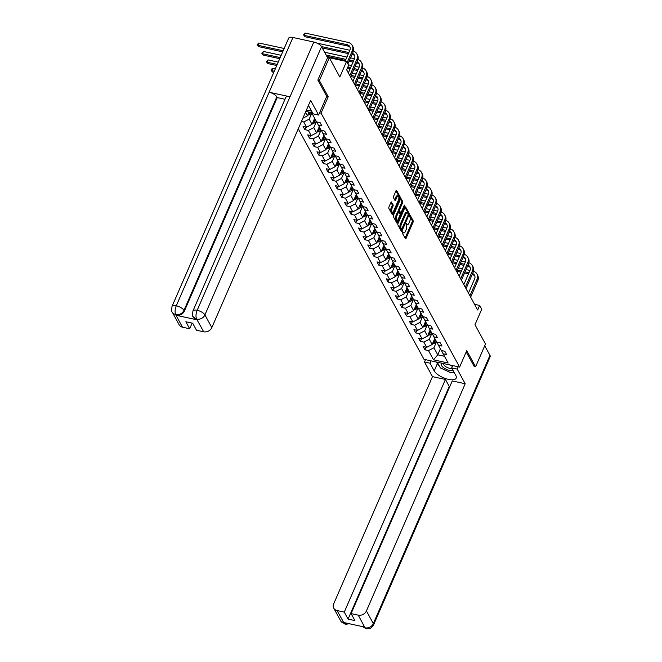 <?xml version="1.0" encoding="UTF-8"?>
<svg xmlns="http://www.w3.org/2000/svg" width="662" height="662" viewBox="0 0 662 662"><rect width="100%" height="100%" fill="white"/><g stroke="black" fill="none" stroke-linecap="round" stroke-linejoin="round"><path stroke-width="0.99" d="M402.364 232.023L402.297 233.024L405.384 238.684A1.059 0.439 102.3 0 0 405.549 238.825A1.059 0.439 102.3 0 0 406.063 238.32L413.071 222.2A1.059 0.439 102.3 0 0 413.171 220.777L410.084 215.117L409.538 216.366L409.943 217.103A3.401 1.407 102.3 0 1 409.621 221.671L409.042 223.011A3.401 1.407 102.3 0 1 407.387 224.633A3.401 1.407 102.3 0 1 406.865 224.178L406.352 223.342L405.988 223.698L406.319 225.428A3.401 1.407 102.3 0 1 406.005 229.995L405.417 231.344A3.401 1.407 102.3 0 1 403.77 232.958A3.401 1.407 102.3 0 1 403.241 232.503L402.728 231.675L402.364 232.023M391.606 202.084A1.059 0.439 102.3 0 0 391.441 201.943A1.059 0.439 102.3 0 0 390.928 202.448L388.958 206.966A1.059 0.439 102.3 0 0 388.859 208.398L392.293 214.687A1.059 0.439 102.3 0 0 392.45 214.827A1.059 0.439 102.3 0 0 392.971 214.322L399.98 198.203A1.059 0.439 102.3 0 0 400.08 196.771L396.646 190.482A1.059 0.439 102.3 0 0 396.488 190.342A1.059 0.439 102.3 0 0 395.967 190.846L393.592 196.308A1.059 0.439 102.3 0 0 393.493 197.739L394.966 200.429A1.059 0.439 102.3 0 0 395.123 200.569A1.059 0.439 102.3 0 0 395.644 200.065L396.819 197.359A2.838 1.175 102.3 0 1 398.201 196.002A2.838 1.175 102.3 0 1 398.375 200.205L393.758 210.822A2.838 1.175 102.3 0 1 392.384 212.171A2.838 1.175 102.3 0 1 392.202 207.967L392.971 206.205A1.059 0.439 102.3 0 0 393.071 204.773L391.234 202.001M474.133 366.508L475.573 366.822L485.494 344.008L474.977 324.744L481.721 309.228L479.652 305.43L477.666 309.99L346.656 69.849L348.634 65.29L346.565 61.483L329.312 57.735L339.821 76.999L346.565 61.483M326.722 96.387L328.211 96.71L319.39 80.532L329.304 57.726L327.359 57.304M328.211 96.71L321.07 113.136L459.61 367.071L424.003 359.334L298.248 128.825M475.573 366.822L466.751 350.645L459.61 367.071M398.003 223.541A1.059 0.439 102.3 0 0 397.903 224.964L401.329 231.253A1.059 0.439 102.3 0 0 401.495 231.394A1.059 0.439 102.3 0 0 402.008 230.889L409.017 214.769A1.059 0.439 102.3 0 0 409.116 213.338L405.69 207.057A1.059 0.439 102.3 0 0 405.525 206.908A1.059 0.439 102.3 0 0 405.012 207.421L398.003 223.541M396.811 222.97L393.377 216.681A1.059 0.439 102.3 0 1 393.476 215.249L400.485 199.13A1.059 0.439 102.3 0 1 401.007 198.625A1.059 0.439 102.3 0 1 401.172 198.766L402.637 201.463A1.059 0.439 102.3 0 1 402.537 202.886L399.699 209.424A1.059 0.439 102.3 0 0 399.6 210.855L400.568 212.643A1.059 0.439 102.3 0 0 400.733 212.783A1.059 0.439 102.3 0 0 401.246 212.279L404.209 205.468L404.573 205.121L404.614 206.213L397.49 222.606A1.059 0.439 102.3 0 1 396.977 223.111A1.059 0.439 102.3 0 1 396.811 222.97M319.39 80.532L317.942 80.226M306.456 109.958L311.562 111.067M319.58 112.813L321.07 113.136M301.458 121.452L303.75 121.957L306.589 127.162L303.08 126.401L304.859 129.661L308.368 130.422L311.214 135.636L307.698 134.866L309.477 138.126L312.985 138.888L315.832 144.101L312.323 143.34L314.094 146.592L317.611 147.361L320.449 152.566L316.941 151.805L318.72 155.065L322.228 155.827L325.067 161.04L321.558 160.27L323.337 163.531L326.846 164.292L329.693 169.505L326.176 168.744L327.955 171.996L331.463 172.765L334.31 177.97L330.801 177.209L332.572 180.469L336.089 181.231L338.927 186.444L335.419 185.674L337.198 188.935L340.707 189.696L343.553 194.909L340.036 194.148L341.815 197.4L345.324 198.17L348.171 203.375L344.654 202.613L346.433 205.874L349.95 206.635L352.788 211.848L349.279 211.079L351.05 214.339L354.567 215.1L357.406 220.314L353.897 219.552L355.676 222.804L359.185 223.574L362.031 228.779L358.514 228.018L360.293 231.278L363.802 232.039L366.649 237.253L363.14 236.483L364.911 239.743L368.428 240.505L371.266 245.718L367.758 244.957L369.537 248.209L373.045 248.978L375.892 254.183L372.375 253.422L374.154 256.682L377.663 257.444L380.509 262.657L376.992 261.887L378.772 265.148L382.288 265.909L385.127 271.122L381.618 270.361L383.389 273.613L386.906 274.382L389.744 279.587L386.236 278.826L388.015 282.086L391.523 282.848L394.37 288.061L390.853 287.291L392.632 290.552L396.141 291.313L398.987 296.526L395.479 295.765L397.25 299.017L400.767 299.787L403.605 304.992L400.096 304.23L401.875 307.491L405.384 308.252L408.231 313.465L404.714 312.696L406.493 315.956L410.001 316.717L412.848 321.931L409.331 321.169L411.11 324.421L414.627 325.183L417.465 330.396L413.957 329.635L415.728 332.895L419.245 333.656L422.083 338.87L418.574 338.1L420.353 341.36L423.862 342.122L426.709 347.335L423.192 346.574L424.971 349.826L428.479 350.587L433.519 359.822L448.141 362.999L443.11 353.773L446.618 354.534L444.839 351.274L441.331 350.512L438.484 345.299L442.001 346.069L440.222 342.808L436.713 342.047L433.867 336.834L437.383 337.595L435.604 334.343L432.087 333.574L429.249 328.369L432.758 329.13L430.987 325.87L427.47 325.108L424.632 319.895L428.14 320.665L426.361 317.404L422.853 316.643L420.006 311.43L423.523 312.191L421.744 308.939L418.235 308.169L415.388 302.964L418.897 303.726L417.126 300.465L413.609 299.704L410.771 294.491L414.28 295.26L412.5 292L408.992 291.239L406.145 286.025L409.662 286.787L407.883 283.535L404.374 282.765L401.528 277.56L405.045 278.321L403.266 275.061L399.749 274.3L396.91 269.086L400.419 269.856L398.648 266.596L395.131 265.834L392.293 260.621L395.802 261.382L394.022 258.13L390.514 257.361L387.667 252.156L391.184 252.917L389.405 249.657L385.896 248.895L383.05 243.682L386.558 244.452L384.788 241.191L381.271 240.43L378.432 235.217L381.941 235.978L380.162 232.726L376.653 231.957L373.815 226.752L377.323 227.513L375.544 224.252L372.036 223.491L369.189 218.278L372.706 219.048L370.927 215.787L367.418 215.026L364.572 209.813L368.08 210.574L366.309 207.322L362.793 206.552L359.954 201.347L363.463 202.109L361.684 198.848L358.175 198.087L355.328 192.874L358.845 193.643L357.066 190.383L353.558 189.622L350.711 184.408L354.228 185.17L352.449 181.918L348.932 181.148L346.094 175.943L349.602 176.704L347.831 173.444L344.314 172.683L341.476 167.469L344.985 168.239L343.206 164.979L339.697 164.217L336.85 159.004L340.367 159.765L338.588 156.513L335.08 155.744L332.233 150.539L335.742 151.3L333.971 148.04L330.454 147.278L327.616 142.065L331.124 142.835L329.345 139.574L325.836 138.813L322.99 133.6L326.507 134.361L324.728 131.109L321.219 130.34L318.372 125.135L321.889 125.896L320.11 122.635L316.593 121.874L311.562 112.648L305.827 111.398M314.657 118.316L312.025 124.348L309.187 119.143L311.81 113.103M309.187 119.143L303.75 121.957M312.025 124.348L306.589 127.162M318.372 125.135L316.75 121.907M319.274 126.781L316.643 132.822L313.805 127.609L316.428 121.568M313.805 127.609L308.368 130.422M316.643 132.822L311.214 135.636M322.99 133.6L321.368 130.373M323.892 135.247L321.269 141.287L318.422 136.074L321.053 130.042M318.422 136.074L312.985 138.888M321.269 141.287L315.832 144.101M327.616 142.065L325.985 138.846M328.509 143.72L325.886 149.753L323.039 144.548L325.671 138.507M323.039 144.548L317.611 147.361M325.886 149.753L320.449 152.566M332.233 150.539L330.611 147.312M333.135 152.186L330.503 158.226L327.665 153.013L330.288 146.972M327.665 153.013L322.228 155.827M330.503 158.226L325.067 161.04M336.85 159.004L335.229 155.777M337.752 160.651L335.129 166.692L332.283 161.478L334.906 155.438M332.283 161.478L326.846 164.292M335.129 166.692L329.693 169.505M341.476 167.469L339.846 164.25M342.37 169.124L339.747 175.157L336.9 169.952L339.532 163.911M336.9 169.952L331.463 172.765M339.747 175.157L334.31 177.97M346.094 175.943L344.463 172.716M346.996 177.59L344.364 183.631L341.526 178.417L344.149 172.377M341.526 178.417L336.089 181.231M344.364 183.631L338.927 186.444M350.711 184.408L349.089 181.181M351.613 186.055L348.982 192.096L346.143 186.883L348.766 180.842M346.143 186.883L340.707 189.696M348.982 192.096L343.553 194.909M355.328 192.874L353.707 189.655M356.23 194.529L353.607 200.561L350.761 195.356L353.392 189.315M350.761 195.356L345.324 198.17M353.607 200.561L348.171 203.375M359.954 201.347L358.324 198.12M360.848 202.994L358.225 209.035L355.378 203.822L358.01 197.781M355.378 203.822L349.95 206.635M358.225 209.035L352.788 211.848M364.572 209.813L362.95 206.585M365.474 211.459L362.842 217.5L360.004 212.287L362.627 206.246M360.004 212.287L354.567 215.1M362.842 217.5L357.406 220.314M369.189 218.278L367.567 215.059M370.091 219.933L367.468 225.965L364.621 220.76L367.245 214.72M364.621 220.76L359.185 223.574M367.468 225.965L362.031 228.779M373.815 226.752L372.185 223.524M374.709 228.398L372.085 234.439L369.239 229.226L371.87 223.185M369.239 229.226L363.802 232.039M372.085 234.439L366.649 237.253M378.432 235.217L376.802 231.99M379.326 236.864L376.703 242.904L373.865 237.691L376.488 231.65M373.865 237.691L368.428 240.505M376.703 242.904L371.266 245.718M383.05 243.682L381.428 240.463M383.952 245.337L381.32 251.37L378.482 246.165L381.105 240.124M378.482 246.165L373.045 248.978M381.32 251.37L375.892 254.183M387.667 252.156L386.045 248.929M388.569 253.803L385.946 259.843L383.099 254.63L385.723 248.589M383.099 254.63L377.663 257.444M385.946 259.843L380.509 262.657M392.293 260.621L390.663 257.394M393.187 262.268L390.563 268.309L387.717 263.095L390.348 257.055M387.717 263.095L382.288 265.909M390.563 268.309L385.127 271.122M396.91 269.086L395.288 265.867M397.812 270.741L395.181 276.774L392.343 271.569L394.966 265.528M392.343 271.569L386.906 274.382M395.181 276.774L389.744 279.587M401.528 277.56L399.906 274.333M402.43 279.207L399.807 285.248L396.96 280.034L399.583 273.994M396.96 280.034L391.523 282.848M399.807 285.248L394.37 288.061M406.145 286.025L404.523 282.798M407.047 287.672L404.424 293.713L401.577 288.5L404.209 282.459M401.577 288.5L396.141 291.313M404.424 293.713L398.987 296.526M410.771 294.491L409.141 291.272M411.665 296.137L409.042 302.178L406.203 296.973L408.826 290.932M406.203 296.973L400.767 299.787M409.042 302.178L403.605 304.992M415.388 302.964L413.767 299.737M416.29 304.611L413.659 310.652L410.821 305.439L413.444 299.398M410.821 305.439L405.384 308.252M413.659 310.652L408.231 313.465M420.006 311.43L418.384 308.202M420.908 313.076L418.285 319.117L415.438 313.904L418.061 307.863M415.438 313.904L410.001 316.717M418.285 319.117L412.848 321.931M424.632 319.895L423.001 316.676M425.525 321.542L422.902 327.582L420.056 322.377L422.687 316.337M420.056 322.377L414.627 325.183M422.902 327.582L417.465 330.396M429.249 328.369L427.619 325.141M430.151 330.015L427.52 336.056L424.681 330.843L427.304 324.802M424.681 330.843L419.245 333.656M427.52 336.056L422.083 338.87M433.867 336.834L432.245 333.607M434.768 338.481L432.145 344.521L429.299 339.308L431.922 333.267M429.299 339.308L423.862 342.122M432.145 344.521L426.709 347.335M438.484 345.299L436.862 342.08M440.396 348.8L437.764 354.832L433.916 347.782L436.548 341.741M433.916 347.782L428.479 350.587M444.483 356.297L437.764 354.832L433.519 359.822M443.11 353.773L441.48 350.546M479.652 305.43L474.571 304.33M305.439 112.283L307.408 115.883L309.055 112.101M307.408 115.883L302.848 118.241M426.113 347.202L424.971 349.826M421.495 338.737L420.353 341.36M416.87 330.272L415.728 332.895M412.252 321.798L411.11 324.421M407.635 313.333L406.493 315.956M403.009 304.868L401.875 307.491M398.392 296.394L397.25 299.017M393.774 287.929L392.632 290.552M389.157 279.463L388.015 282.086M384.531 270.99L383.389 273.613M379.914 262.524L378.772 265.148M375.296 254.059L374.154 256.682M370.67 245.585L369.537 248.209M366.053 237.12L364.911 239.743M361.435 228.655L360.293 231.278M356.818 220.181L355.676 222.804M352.192 211.716L351.05 214.339M347.575 203.251L346.433 205.874M342.957 194.777L341.815 197.4M338.332 186.312L337.198 188.935M333.714 177.846L332.572 180.469M329.097 169.373L327.955 171.996M324.479 160.907L323.337 163.531M319.854 152.442L318.72 155.065M315.236 143.968L314.094 146.592M310.619 135.503L309.477 138.126M305.993 127.038L304.859 129.661M403.241 232.503L402.281 232.288A3.401 1.407 102.3 0 0 402.802 232.751L403.77 232.958M406.865 224.178L405.897 223.963A3.401 1.407 102.3 0 0 406.427 224.418L407.387 224.633M405.086 238.146A1.059 0.439 102.3 0 0 405.103 238.113L412.112 221.993A1.059 0.439 102.3 0 0 412.211 220.562L409.521 215.63M408.231 213.958A1.059 0.439 102.3 0 0 408.156 213.131L405.02 207.388M401.031 230.715A1.059 0.439 102.3 0 0 401.048 230.682L401.569 229.491M401.553 229.416L408.181 215.009L407.833 213.238A3.401 1.407 102.3 0 0 407.312 212.783A3.401 1.407 102.3 0 0 405.657 214.397L401.453 224.07A3.401 1.407 102.3 0 0 401.131 228.638L401.553 229.416L400.858 229.259M407.312 212.783L406.344 212.568A3.401 1.407 102.3 0 0 404.697 214.19L405.657 214.397M400.593 229.201L400.171 228.431A3.401 1.407 102.3 0 1 400.485 223.864L404.697 214.19M400.502 199.105L401.677 201.248L402.637 201.463M399.98 212.51A1.059 0.439 102.3 0 1 399.774 212.576A1.059 0.439 102.3 0 1 399.608 212.428L398.632 210.648A1.059 0.439 102.3 0 1 398.731 209.217L401.577 202.68A1.059 0.439 102.3 0 0 401.677 201.248M399.774 212.576L400.733 212.783L400.105 214.165M397.457 220.264L396.53 222.399L397.49 222.606M396.745 216.209A2.838 1.175 102.3 0 0 396.919 220.413A2.838 1.175 102.3 0 0 398.301 219.064L399.922 215.324A1.059 0.439 102.3 0 0 400.022 213.892L399.054 212.105A1.059 0.439 102.3 0 0 398.888 211.964A1.059 0.439 102.3 0 0 398.375 212.469L396.745 216.209L395.785 216.002A2.838 1.175 102.3 0 0 395.959 220.206L396.919 220.413M398.085 211.898A1.059 0.439 102.3 0 0 397.928 211.757A1.059 0.439 102.3 0 0 397.407 212.262L398.375 212.469M395.785 216.002L397.407 212.262M392.384 212.171L391.416 211.964A2.838 1.175 102.3 0 1 391.242 207.76L392.012 205.99A1.059 0.439 102.3 0 0 392.111 204.566L390.936 202.415M398.201 196.002L397.241 195.795A2.838 1.175 102.3 0 0 395.859 197.144L396.819 197.359M394.668 199.891A1.059 0.439 102.3 0 0 394.676 199.858L395.859 197.144M398.863 198.352L399.02 197.988A1.059 0.439 102.3 0 0 399.12 196.564L395.984 190.813M391.995 214.14A1.059 0.439 102.3 0 0 392.012 214.107L392.914 212.022M432.501 343.694A2.871 2.35 -28.6 0 0 434.744 343.007L436.506 341.675M434.33 339.49L435.025 338.961M432.998 342.552A2.871 2.35 -28.6 0 0 434.181 341.973L435.944 340.64M435.588 339.995L433.825 341.327A2.871 2.35 151.4 0 1 433.42 341.592M473.504 271.238A8.118 6.661 151.4 0 1 476.913 273.985L477.658 275.342A8.118 6.661 151.4 0 1 477.749 280.804L470.649 297.13M476.913 273.985A8.118 6.661 151.4 0 1 477.004 279.447L469.904 295.773M468.439 293.084L474.604 278.925A5.412 4.444 -28.6 0 0 474.538 275.284A5.412 4.444 -28.6 0 0 472.594 273.572M474.836 276.004A5.412 4.444 -28.6 0 0 472.519 274.672L472.147 274.589M469.002 272.711L465.038 271.85M461.414 271.064L457.45 270.204M468.522 273.803L464.558 272.943M460.942 272.156L456.979 271.296M454.206 267.001L454.819 267.134M458.443 267.92L462.407 268.78M466.031 269.566L469.995 270.427M442.415 363.33A7.034 2.764 -156.5 0 0 441.405 364.009A7.034 2.764 -156.5 0 0 445.121 368.709A7.034 2.764 -156.5 0 0 453.131 370.571M444.028 363.686A4.816 1.895 -156.5 0 0 443.888 363.852A4.816 1.895 -156.5 0 0 443.838 363.951A4.816 1.895 -156.5 0 0 446.544 367.137A4.816 1.895 -156.5 0 0 451.923 368.345M454.124 372.392L450.988 372.805L440.387 367.923L437.276 362.213M452.245 366.359A4.816 1.895 -156.5 0 1 452.303 366.434A7.034 2.764 -156.5 0 0 450.127 365.01M439.444 366.185A12.173 4.783 -156.5 0 1 437.359 363.686L434.222 370.894A12.173 4.783 -156.5 0 0 445.783 378.639A12.173 4.783 -156.5 0 0 456.217 378.093A12.173 4.783 -156.5 0 0 455.878 375.594L451.666 367.89L457.202 369.09L465.196 383.745L366.417 610.935L373.327 623.604L489.963 355.362L484.725 345.763M434.222 370.894L430.019 363.181L424.491 361.982L432.485 376.637L445.427 379.45L344.265 612.11L337.09 610.554L344.157 623.323L343.851 622.545L364.539 627.038L365.076 627.874L358.258 615.155A6.496 5.329 -28.6 0 0 366.417 610.935M449.804 386.575L449.241 386.451L445.427 379.45M449.241 386.451L348.08 619.111L354.915 620.6L351.092 613.591L452.254 380.931L465.196 383.745M452.684 365.565L451.666 367.89M458.212 366.765L457.202 369.09M425.501 359.656L424.491 361.982M431.028 360.856L430.019 363.181M432.485 376.637L333.698 603.818A6.496 5.329 -28.6 0 0 333.772 608.188A6.496 5.329 -28.6 0 0 337.09 610.554M489.963 355.362A6.653 2.615 23.5 0 1 490.153 356.727L373.517 624.978A6.653 2.615 23.5 0 0 373.327 623.604A6.496 5.329 151.4 0 1 365.176 627.824M351.092 613.591L358.258 615.155M348.08 619.111L344.265 612.11M474.273 366.541L466.18 351.944M453.503 372.474A12.173 4.783 -156.5 0 0 454.206 372.541M437.359 363.686L436.465 362.04M347.111 623.256L344.248 623.281M349.354 623.745L345.663 624.291L344.157 623.331M373.517 624.978C370.381 629.471 369.413 628.288 369.346 628.643L366.103 628.751L365.076 627.874M284.991 99.275L277.221 97.587L184.384 311.09A6.496 5.329 151.4 0 1 176.233 315.311L196.92 319.804A6.496 5.329 151.4 0 1 193.602 317.437L193.205 316.709C192.534 316.8 192.443 314.889 192.94 310.975L285.777 97.471A6.653 2.615 23.5 0 1 290.006 96.776L313.813 42.037A6.653 2.615 23.5 0 1 321.55 46.663L327.574 57.71L317.859 80.061L326.738 96.346L318.604 115.047L313.076 113.847L308.873 106.135A12.173 4.783 -156.5 0 0 308.426 105.432M318.604 115.047L310.61 100.392L211.832 327.582A6.496 5.329 151.4 0 1 203.673 331.794L196.506 330.239L192.683 323.238L185.857 321.757L189.68 328.757L182.505 327.193A6.496 5.329 151.4 0 1 179.187 324.835L172.277 312.158A6.496 5.329 -28.6 0 0 175.595 314.524L182.505 327.193M172.277 312.158C171.607 312.249 171.516 310.337 172.012 306.423L288.649 38.181A6.653 2.615 23.5 0 1 292.935 37.494L269.128 92.241A6.653 2.615 23.5 0 1 276.824 96.851L183.986 310.354L184.384 311.09M313.813 42.037L292.935 37.494M192.94 310.975A6.653 2.615 23.5 0 1 197.177 310.279L290.006 96.776L269.128 92.241L176.299 305.745C174.934 309.245 174.727 312.158 175.695 314.475L175.595 314.524M189.68 328.757L192.129 323.114M277.221 97.587L276.824 96.851M193.205 316.701L196.92 319.804M321.55 46.663L204.914 314.905A6.653 2.615 23.5 0 0 197.177 310.279C195.811 313.796 195.629 316.709 196.614 319.018L196.523 319.067M427.884 335.22A2.871 2.35 -28.6 0 0 430.126 334.542L431.889 333.209M429.712 331.017L430.408 330.495M428.372 334.087A2.871 2.35 -28.6 0 0 429.564 333.507L431.326 332.175M430.97 331.521L429.208 332.854A2.871 2.35 151.4 0 1 428.794 333.118M423.266 326.755A2.871 2.35 -28.6 0 0 425.501 326.068L427.271 324.736M425.087 322.551L425.79 322.022M423.754 325.621A2.871 2.35 -28.6 0 0 424.938 325.042L426.709 323.71M426.353 323.056L424.582 324.388A2.871 2.35 151.4 0 1 424.177 324.653M468.886 262.764A8.118 6.661 151.4 0 1 472.296 265.52L473.032 266.877A8.118 6.661 151.4 0 1 473.131 272.33L466.031 288.665M472.296 265.52A8.118 6.661 151.4 0 1 472.387 270.973L465.287 287.308M463.822 284.619L469.979 270.452A5.412 4.444 -28.6 0 0 469.921 266.819A5.412 4.444 -28.6 0 0 467.968 265.098M470.219 267.531A5.412 4.444 -28.6 0 0 467.893 266.207L467.529 266.124M464.385 264.246L460.413 263.385M456.797 262.591L452.833 261.73M463.905 265.338L459.941 264.477M456.317 263.691L452.353 262.822M449.589 258.536L450.201 258.668M453.826 259.454L457.79 260.315M461.406 261.101L465.369 261.962M464.269 254.299A8.118 6.661 151.4 0 1 467.678 257.055L468.415 258.412A8.118 6.661 151.4 0 1 468.506 263.865L461.406 280.192M467.678 257.055A8.118 6.661 151.4 0 1 467.769 262.508L460.669 278.834M459.205 276.153L465.361 261.987A5.412 4.444 -28.6 0 0 465.303 258.346A5.412 4.444 -28.6 0 0 463.35 256.633M465.601 259.065A5.412 4.444 -28.6 0 0 463.276 257.733L462.904 257.659M459.759 255.772L455.795 254.911M452.179 254.125L448.215 253.265M459.287 256.864L455.324 256.004M451.699 255.218L447.735 254.357M444.972 250.062L445.584 250.195M449.2 250.981L453.164 251.841M456.788 252.636L460.752 253.496A5.412 4.444 -28.6 0 0 460.678 249.88A5.412 4.444 -28.6 0 0 458.733 248.167M418.641 318.29A2.871 2.35 -28.6 0 0 420.883 317.603L422.654 316.27M420.469 314.086L421.173 313.556M419.137 317.156A2.871 2.35 -28.6 0 0 420.32 316.568L422.091 315.236M421.735 314.591L419.965 315.923A2.871 2.35 151.4 0 1 419.559 316.188M414.023 309.816A2.871 2.35 -28.6 0 0 416.266 309.137L418.028 307.805M415.852 305.612L416.547 305.091M414.52 308.682A2.871 2.35 -28.6 0 0 415.703 308.103L417.465 306.771M417.11 306.117L415.347 307.449A2.871 2.35 151.4 0 1 414.933 307.714M409.406 301.351A2.871 2.35 -28.6 0 0 411.64 300.664L413.411 299.332M411.234 297.147L411.93 296.617M409.894 300.217A2.871 2.35 -28.6 0 0 411.077 299.638L412.848 298.305M412.492 297.652L410.721 298.984A2.871 2.35 151.4 0 1 410.316 299.249M459.651 245.834A8.118 6.661 151.4 0 1 463.052 248.581L463.797 249.938A8.118 6.661 151.4 0 1 463.888 255.4L456.788 271.726M463.052 248.581A8.118 6.661 151.4 0 1 463.152 254.043L456.052 270.369M454.587 267.68L460.744 253.521M460.975 250.6A5.412 4.444 -28.6 0 0 458.658 249.268L458.286 249.185M455.142 247.307L451.178 246.446M447.553 245.66L443.59 244.799M454.67 248.399L450.698 247.538M447.082 246.752L443.118 245.892M440.354 241.597L440.966 241.729M444.583 242.515L448.546 243.376M452.171 244.162L456.135 245.023M455.026 237.36A8.118 6.661 151.4 0 1 458.435 240.116L459.18 241.473A8.118 6.661 151.4 0 1 459.271 246.926L452.171 263.261M458.435 240.116A8.118 6.661 151.4 0 1 458.526 245.569L451.426 261.904M449.961 259.214L456.126 245.048A5.412 4.444 -28.6 0 0 456.06 241.415A5.412 4.444 -28.6 0 0 454.115 239.694M456.358 242.135A5.412 4.444 -28.6 0 0 454.033 240.803L453.669 240.72M450.524 238.841L446.56 237.981M442.936 237.186L438.972 236.326M450.044 239.934L446.08 239.073M442.464 238.287L438.501 237.418M435.728 233.132L436.341 233.264M439.965 234.05L443.929 234.911M447.545 235.697L451.517 236.557M450.408 228.895A8.118 6.661 151.4 0 1 453.818 231.65L454.554 233.007A8.118 6.661 151.4 0 1 454.645 238.461L447.545 254.787M453.818 231.65A8.118 6.661 151.4 0 1 453.909 237.104L446.809 253.43M445.344 250.749L451.501 236.582A5.412 4.444 -28.6 0 0 451.443 232.941A5.412 4.444 -28.6 0 0 449.49 231.228M451.741 233.661A5.412 4.444 -28.6 0 0 449.415 232.329L449.051 232.254M445.898 230.368L441.935 229.507M438.318 228.721L434.355 227.86M445.427 231.46L441.463 230.599M437.839 229.813L433.875 228.953M431.111 224.658L431.723 224.79M435.348 225.577L439.311 226.437M442.928 227.232L446.891 228.092A5.412 4.444 -28.6 0 0 446.825 224.476A5.412 4.444 -28.6 0 0 444.872 222.763M404.788 292.885A2.871 2.35 -28.6 0 0 407.022 292.199L408.793 290.866M406.609 288.682L407.312 288.152M405.276 291.752A2.871 2.35 -28.6 0 0 406.46 291.164L408.231 289.832M407.875 289.186L406.104 290.519A2.871 2.35 151.4 0 1 405.698 290.784M445.791 220.429A8.118 6.661 151.4 0 1 449.2 223.185L449.937 224.534A8.118 6.661 151.4 0 1 450.028 229.995L442.928 246.322M449.2 223.185A8.118 6.661 151.4 0 1 449.291 228.638L442.191 244.965M440.727 242.275L446.883 228.117M447.123 225.196A5.412 4.444 -28.6 0 0 444.798 223.864L444.425 223.781M441.281 221.902L437.317 221.042M433.693 220.256L429.729 219.395M440.809 222.995L436.846 222.134M433.221 221.348L429.257 220.487M426.493 216.193L427.106 216.325M430.722 217.111L434.686 217.972M438.31 218.758L442.274 219.618M400.162 284.412A2.871 2.35 -28.6 0 0 402.405 283.733L404.168 282.401M401.991 280.208L402.686 279.687M400.659 283.278A2.871 2.35 -28.6 0 0 401.842 282.699L403.605 281.367M403.249 280.713L401.486 282.045A2.871 2.35 151.4 0 1 401.081 282.318M441.165 211.956A8.118 6.661 151.4 0 1 444.574 214.711L445.319 216.069A8.118 6.661 151.4 0 1 445.41 221.522L438.31 237.857M444.574 214.711A8.118 6.661 151.4 0 1 444.665 220.165L437.565 236.5M436.101 233.81L442.266 219.643A5.412 4.444 -28.6 0 0 442.199 216.011A5.412 4.444 -28.6 0 0 440.255 214.289M442.497 216.731A5.412 4.444 -28.6 0 0 440.18 215.398L439.808 215.315M436.663 213.437L432.7 212.576M429.075 211.782L425.112 210.921M436.184 214.529L432.22 213.669M428.604 212.883L424.64 212.014M421.876 207.727L422.48 207.86M426.105 208.646L430.068 209.506M433.693 210.293L437.656 211.153M395.545 275.946A2.871 2.35 -28.6 0 0 397.788 275.26L399.55 273.927M397.374 271.743L398.069 271.213M396.042 274.813A2.871 2.35 -28.6 0 0 397.225 274.233L398.987 272.901M398.632 272.248L396.869 273.58A2.871 2.35 151.4 0 1 396.455 273.845M436.548 203.491A8.118 6.661 151.4 0 1 439.957 206.246L440.693 207.603A8.118 6.661 151.4 0 1 440.793 213.056L433.693 229.383M439.957 206.246A8.118 6.661 151.4 0 1 440.048 211.699L432.948 228.026M431.483 225.345L437.64 211.178A5.412 4.444 -28.6 0 0 437.582 207.537A5.412 4.444 -28.6 0 0 435.629 205.824M437.88 208.257A5.412 4.444 -28.6 0 0 435.555 206.925L435.191 206.85M432.046 204.963L428.082 204.103M424.458 203.317L420.494 202.456M431.566 206.056L427.602 205.195M423.986 204.409L420.014 203.548M417.25 199.254L417.863 199.386M421.487 200.172L425.451 201.041M429.067 201.827L433.031 202.688A5.412 4.444 -28.6 0 0 432.965 199.072A5.412 4.444 -28.6 0 0 431.012 197.359M390.928 267.481A2.871 2.35 -28.6 0 0 393.162 266.794L394.933 265.462M392.748 263.277L393.451 262.748M391.416 266.347A2.871 2.35 -28.6 0 0 392.599 265.768L394.37 264.428M394.014 263.782L392.243 265.114A2.871 2.35 151.4 0 1 391.838 265.379M431.93 195.025A8.118 6.661 151.4 0 1 435.339 197.781L436.076 199.138A8.118 6.661 151.4 0 1 436.167 204.591L429.067 220.918M435.339 197.781A8.118 6.661 151.4 0 1 435.431 203.234L428.331 219.561M426.866 216.871L433.022 202.713M433.262 199.792A5.412 4.444 -28.6 0 0 430.937 198.459L430.565 198.377M427.42 196.498L423.457 195.638M419.84 194.851L415.877 193.991M426.949 197.59L422.985 196.73M419.36 195.944L415.397 195.083M412.633 190.788L413.245 190.921M416.861 191.707L420.833 192.568M424.45 193.354L428.413 194.214M386.302 259.007A2.871 2.35 -28.6 0 0 388.544 258.329L390.315 256.997M388.131 254.804L388.834 254.282M386.798 257.874A2.871 2.35 -28.6 0 0 387.982 257.295L389.752 255.962M389.397 255.309L387.626 256.641A2.871 2.35 151.4 0 1 387.22 256.914M427.313 186.552A8.118 6.661 151.4 0 1 430.714 189.307L431.459 190.664A8.118 6.661 151.4 0 1 431.55 196.118L424.45 212.452M430.714 189.307A8.118 6.661 151.4 0 1 430.813 194.76L423.713 211.095M422.248 208.406L428.405 194.239A5.412 4.444 -28.6 0 0 428.339 190.606A5.412 4.444 -28.6 0 0 426.394 188.885M428.637 191.326A5.412 4.444 -28.6 0 0 426.32 189.994L425.947 189.911M422.803 188.033L418.839 187.172M415.215 186.378L411.251 185.517M422.331 189.125L418.367 188.265M414.743 187.478L410.779 186.61M408.015 182.323L408.628 182.455M412.244 183.242L416.208 184.102M419.832 184.888L423.796 185.749M381.684 250.542A2.871 2.35 -28.6 0 0 383.927 249.855L385.689 248.523M383.513 246.338L384.208 245.809M382.181 249.408A2.871 2.35 -28.6 0 0 383.364 248.829L385.127 247.497M384.771 246.843L383.008 248.176A2.871 2.35 151.4 0 1 382.595 248.44M422.687 178.086A8.118 6.661 151.4 0 1 426.096 180.842L426.841 182.199A8.118 6.661 151.4 0 1 426.932 187.652L419.832 203.979M426.096 180.842A8.118 6.661 151.4 0 1 426.187 186.295L419.087 202.622M417.623 199.941L423.788 185.774A5.412 4.444 -28.6 0 0 423.721 182.133A5.412 4.444 -28.6 0 0 421.777 180.42M424.019 182.853A5.412 4.444 -28.6 0 0 421.694 181.52L421.33 181.446M418.185 179.559L414.222 178.699M410.597 177.912L406.633 177.052M417.705 180.652L413.742 179.791M410.126 179.005L406.162 178.144M403.39 173.849L404.002 173.982M407.627 174.768L411.59 175.637M415.215 176.423L419.178 177.284A5.412 4.444 -28.6 0 0 419.104 173.667A5.412 4.444 -28.6 0 0 417.151 171.955M377.067 242.077A2.871 2.35 -28.6 0 0 379.301 241.39L381.072 240.058M378.896 237.873L379.591 237.344M377.555 240.943A2.871 2.35 -28.6 0 0 378.738 240.364L380.509 239.023M380.154 238.378L378.391 239.71A2.871 2.35 151.4 0 1 377.977 239.975M418.07 169.621A8.118 6.661 151.4 0 1 421.479 172.377L422.215 173.734A8.118 6.661 151.4 0 1 422.306 179.187L415.215 195.513M421.479 172.377A8.118 6.661 151.4 0 1 421.57 177.83L414.47 194.156M413.005 191.467L419.162 177.308M419.402 174.387A5.412 4.444 -28.6 0 0 417.077 173.055L416.712 172.972M413.56 171.094L409.596 170.233M405.98 169.447L402.016 168.587M413.088 172.186L409.124 171.326M405.5 170.539L401.536 169.679M398.772 165.384L399.385 165.517M403.009 166.303L406.973 167.163M410.589 167.949L414.553 168.81M372.449 233.603A2.871 2.35 -28.6 0 0 374.684 232.925L376.455 231.592M374.27 229.408L374.973 228.878M372.938 232.47A2.871 2.35 -28.6 0 0 374.121 231.89L375.892 230.558M375.536 229.904L373.765 231.237A2.871 2.35 151.4 0 1 373.36 231.51M413.452 161.147A8.118 6.661 151.4 0 1 416.861 163.903L417.598 165.26A8.118 6.661 151.4 0 1 417.689 170.713L410.589 187.048M416.861 163.903A8.118 6.661 151.4 0 1 416.952 169.356L409.852 185.691M408.388 183.002L414.544 168.835A5.412 4.444 -28.6 0 0 414.486 165.202A5.412 4.444 -28.6 0 0 412.534 163.481M414.784 165.922A5.412 4.444 -28.6 0 0 412.459 164.59L412.087 164.507M408.942 162.629L404.978 161.768M401.362 160.982L397.39 160.113M408.471 163.721L404.507 162.86M400.882 162.074L396.919 161.205M394.155 156.919L394.767 157.051M398.383 157.837L402.347 158.698M405.972 159.484L409.935 160.345M367.824 225.138A2.871 2.35 -28.6 0 0 370.066 224.451L371.829 223.119M369.653 220.934L370.356 220.405M368.32 224.004A2.871 2.35 -28.6 0 0 369.504 223.425L371.266 222.093M370.919 221.439L369.148 222.771A2.871 2.35 151.4 0 1 368.742 223.036M408.826 152.682A8.118 6.661 151.4 0 1 412.236 155.438L412.98 156.795A8.118 6.661 151.4 0 1 413.071 162.248L405.972 178.575M412.236 155.438A8.118 6.661 151.4 0 1 412.327 160.891L405.227 177.217M403.762 174.536L409.927 160.37A5.412 4.444 -28.6 0 0 409.861 156.728A5.412 4.444 -28.6 0 0 407.916 155.016M410.159 157.448A5.412 4.444 -28.6 0 0 407.842 156.116L407.469 156.042M404.325 154.155L400.361 153.294M396.737 152.508L392.773 151.648M403.845 155.247L399.881 154.387M396.265 153.601L392.301 152.74M389.537 148.445L390.141 148.578M393.766 149.364L397.73 150.233M401.354 151.019L405.318 151.879A5.412 4.444 -28.6 0 0 405.243 148.263A5.412 4.444 -28.6 0 0 403.29 146.55M363.206 216.673A2.871 2.35 -28.6 0 0 365.449 215.986L367.211 214.653M365.035 212.469L365.73 211.939M363.703 215.539A2.871 2.35 -28.6 0 0 364.886 214.96L366.649 213.619M366.293 212.974L364.53 214.306A2.871 2.35 151.4 0 1 364.117 214.571M404.209 144.217A8.118 6.661 151.4 0 1 407.618 146.972L408.363 148.329A8.118 6.661 151.4 0 1 408.454 153.783L401.354 170.109M407.618 146.972A8.118 6.661 151.4 0 1 407.709 152.425L400.609 168.752M399.145 166.063L405.301 151.904M405.541 148.983A5.412 4.444 -28.6 0 0 403.216 147.651L402.852 147.568M399.707 145.69L395.744 144.829M392.119 144.043L388.155 143.182M399.227 146.782L395.264 145.921M391.647 145.135L387.684 144.275M384.912 139.98L385.524 140.112M389.148 140.898L393.112 141.759M396.728 142.545L400.692 143.406M358.589 208.199A2.871 2.35 -28.6 0 0 360.823 207.52L362.594 206.188M360.409 204.004L361.113 203.474M359.077 207.065A2.871 2.35 -28.6 0 0 360.26 206.486L362.031 205.154M361.675 204.5L359.905 205.832A2.871 2.35 151.4 0 1 359.499 206.105M399.591 135.743A8.118 6.661 151.4 0 1 403.001 138.499L403.737 139.856A8.118 6.661 151.4 0 1 403.828 145.309L396.728 161.644M403.001 138.499A8.118 6.661 151.4 0 1 403.092 143.952L395.992 160.287M394.527 157.597L400.684 143.431A5.412 4.444 -28.6 0 0 400.626 139.798A5.412 4.444 -28.6 0 0 398.673 138.077M400.924 140.518A5.412 4.444 -28.6 0 0 398.598 139.185L398.226 139.103M395.082 137.224L391.118 136.364M387.502 135.578L383.538 134.709M394.61 138.317L390.646 137.456M387.022 136.67L383.058 135.801M380.294 131.515L380.907 131.647M384.531 132.433L388.495 133.294M392.111 134.08L396.075 134.94M353.963 199.734A2.871 2.35 -28.6 0 0 356.206 199.055L357.977 197.715M355.792 195.53L356.495 195M354.46 198.6A2.871 2.35 -28.6 0 0 355.643 198.021L357.414 196.688M357.058 196.035L355.287 197.367A2.871 2.35 151.4 0 1 354.882 197.632M394.974 127.278A8.118 6.661 151.4 0 1 398.375 130.033L399.12 131.39A8.118 6.661 151.4 0 1 399.211 136.844L392.111 153.17M398.375 130.033A8.118 6.661 151.4 0 1 398.474 135.487L391.374 151.813M389.91 149.132L396.066 134.965A5.412 4.444 -28.6 0 0 396.008 131.324A5.412 4.444 -28.6 0 0 394.055 129.611M396.298 132.044A5.412 4.444 -28.6 0 0 393.981 130.712L393.609 130.637M390.464 128.751L386.5 127.89M382.876 127.104L378.912 126.243M389.992 129.843L386.029 128.982M382.404 128.196L378.441 127.336M375.677 123.041L376.289 123.173M379.905 123.96L383.869 124.828M387.493 125.615L391.457 126.475A5.412 4.444 -28.6 0 0 391.383 122.859A5.412 4.444 -28.6 0 0 389.438 121.146M349.346 191.268A2.871 2.35 -28.6 0 0 351.588 190.582L353.351 189.249M351.174 187.065L351.87 186.535M349.842 190.135A2.871 2.35 -28.6 0 0 351.026 189.555L352.788 188.215M352.432 187.569L350.67 188.902A2.871 2.35 151.4 0 1 350.256 189.166M390.348 118.812A8.118 6.661 151.4 0 1 393.758 121.568L394.502 122.925A8.118 6.661 151.4 0 1 394.593 128.378L387.493 144.705M393.758 121.568A8.118 6.661 151.4 0 1 393.849 127.021L386.749 143.348M385.284 140.658L391.449 126.5M391.681 123.579A5.412 4.444 -28.6 0 0 389.355 122.247L388.991 122.164M385.847 120.285L381.883 119.425M378.259 118.639L374.295 117.778M385.367 121.378L381.403 120.517M377.787 119.731L373.823 118.87M371.051 114.576L371.663 114.708M375.288 115.494L379.252 116.355M382.876 117.141L386.84 118.001M344.728 182.795A2.871 2.35 -28.6 0 0 346.962 182.116L348.733 180.784M346.557 178.599L347.252 178.07M345.216 181.661A2.871 2.35 -28.6 0 0 346.4 181.082L348.171 179.75M347.815 179.096L346.052 180.428A2.871 2.35 151.4 0 1 345.638 180.701M385.731 110.339A8.118 6.661 151.4 0 1 389.14 113.094L389.877 114.452A8.118 6.661 151.4 0 1 389.976 119.905L382.876 136.24M389.14 113.094A8.118 6.661 151.4 0 1 389.231 118.548L382.131 134.882M380.667 132.193L386.823 118.026A5.412 4.444 -28.6 0 0 386.765 114.394A5.412 4.444 -28.6 0 0 384.812 112.672M387.063 115.114A5.412 4.444 -28.6 0 0 384.738 113.781L384.374 113.699M381.221 111.82L377.257 110.959M373.641 110.173L369.677 109.304M380.749 112.912L376.786 112.052M373.161 111.266L369.197 110.397M366.434 106.11L367.046 106.243M370.67 107.029L374.634 107.889M378.25 108.676L382.214 109.536M340.111 174.329A2.871 2.35 -28.6 0 0 342.345 173.651L344.116 172.31M341.931 170.126L342.635 169.596M340.599 173.196A2.871 2.35 -28.6 0 0 341.782 172.617L343.553 171.284M343.197 170.63L341.427 171.963A2.871 2.35 151.4 0 1 341.021 172.228M381.113 101.874A8.118 6.661 151.4 0 1 384.523 104.629L385.259 105.986A8.118 6.661 151.4 0 1 385.35 111.439L378.25 127.766M384.523 104.629A8.118 6.661 151.4 0 1 384.614 110.082L377.514 126.409M376.049 123.728L382.206 109.561A5.412 4.444 -28.6 0 0 382.148 105.92A5.412 4.444 -28.6 0 0 380.195 104.207M382.446 106.64A5.412 4.444 -28.6 0 0 380.12 105.308L379.748 105.233M376.604 103.346L372.64 102.486M369.024 101.7L365.06 100.839M376.132 104.439L372.168 103.578M368.544 102.792L364.58 101.931M361.816 97.637L362.428 97.769M366.045 98.555L370.008 99.424M373.633 100.21L377.597 101.071A5.412 4.444 -28.6 0 0 377.522 97.455A5.412 4.444 -28.6 0 0 375.577 95.742M335.485 165.864A2.871 2.35 -28.6 0 0 337.728 165.177L339.49 163.845M337.314 161.66L338.017 161.131M335.982 164.73A2.871 2.35 -28.6 0 0 337.165 164.151L338.927 162.819M338.58 162.165L336.809 163.497A2.871 2.35 151.4 0 1 336.404 163.762M376.488 93.408A8.118 6.661 151.4 0 1 379.897 96.164L380.642 97.521A8.118 6.661 151.4 0 1 380.733 102.974L373.633 119.301M379.897 96.164A8.118 6.661 151.4 0 1 379.988 101.617L372.896 117.944M371.423 115.254L377.588 101.096M377.82 98.175A5.412 4.444 -28.6 0 0 375.503 96.842L375.131 96.76M371.986 94.881L368.022 94.021M364.398 93.234L360.434 92.374M371.506 95.973L367.542 95.113M363.926 94.327L359.963 93.466M357.199 89.171L357.811 89.304M361.427 90.09L365.391 90.951M369.015 91.737L372.979 92.597M330.868 157.391A2.871 2.35 -28.6 0 0 333.11 156.712L334.873 155.38M332.696 153.195L333.391 152.665M331.364 156.257A2.871 2.35 -28.6 0 0 332.547 155.678L334.31 154.345M333.954 153.692L332.192 155.032A2.871 2.35 151.4 0 1 331.778 155.297M371.87 84.935A8.118 6.661 151.4 0 1 375.28 87.69L376.024 89.047A8.118 6.661 151.4 0 1 376.115 94.501L369.015 110.835M375.28 87.69A8.118 6.661 151.4 0 1 375.371 93.143L368.271 109.478M366.806 106.789L372.971 92.622A5.412 4.444 -28.6 0 0 372.905 88.989A5.412 4.444 -28.6 0 0 370.952 87.268M373.202 89.709A5.412 4.444 -28.6 0 0 370.877 88.377L370.513 88.294M367.369 86.416L363.405 85.555M359.78 84.769L355.817 83.9M366.889 87.508L362.925 86.648M359.309 85.861L355.345 84.993M352.573 80.706L353.185 80.838M356.81 81.625L360.773 82.485M364.39 83.271L368.353 84.132M326.25 148.925A2.871 2.35 -28.6 0 0 328.484 148.247L330.255 146.906M328.071 144.721L328.774 144.192M326.738 147.791A2.871 2.35 -28.6 0 0 327.922 147.212L329.693 145.88M329.337 145.226L327.566 146.559A2.871 2.35 151.4 0 1 327.16 146.823M367.253 76.469A8.118 6.661 151.4 0 1 370.662 79.225L371.399 80.582A8.118 6.661 151.4 0 1 371.49 86.035L364.39 102.362M370.662 79.225A8.118 6.661 151.4 0 1 370.753 84.678L363.653 101.005M362.188 98.324L368.345 84.157A5.412 4.444 -28.6 0 0 368.287 80.516A5.412 4.444 -28.6 0 0 366.334 78.803M368.585 81.236A5.412 4.444 -28.6 0 0 366.26 79.903L365.887 79.829M362.743 77.942L358.779 77.082M355.163 76.296L351.199 75.435M362.271 79.043L358.308 78.174M354.683 77.388L350.719 76.527M347.955 72.232L348.568 72.365M352.192 73.151L356.156 74.02M359.772 74.806L363.736 75.667A5.412 4.444 -28.6 0 0 363.67 72.05A5.412 4.444 -28.6 0 0 361.717 70.338M321.624 140.46A2.871 2.35 -28.6 0 0 323.867 139.773L325.638 138.441M323.453 136.256L324.157 135.727M322.121 139.326A2.871 2.35 -28.6 0 0 323.304 138.747L325.075 137.415M324.719 136.761L322.948 138.093A2.871 2.35 151.4 0 1 322.543 138.358M274.283 71.223L271.71 70.669L272.454 72.026L273.803 72.324M272.454 72.026L270.981 70.122L271.379 69.204L272.703 68.385L275.276 68.947M272.703 68.385L271.71 70.669L270.981 70.122M362.635 68.004A8.118 6.661 151.4 0 1 366.045 70.76L366.781 72.117A8.118 6.661 151.4 0 1 366.872 77.57L359.772 93.896M366.045 70.76A8.118 6.661 151.4 0 1 366.136 76.213L359.036 92.539M357.571 89.85L363.728 75.691M363.968 72.77A5.412 4.444 -28.6 0 0 361.642 71.438L361.27 71.355M358.125 69.477L354.162 68.616M350.537 67.83L347.79 67.234M357.654 70.569L353.69 69.709M350.066 68.922L347.318 68.327M348.411 64.868L351.53 65.546M355.155 66.332L359.118 67.193M317.007 131.986A2.871 2.35 -28.6 0 0 319.25 131.308L321.012 129.975M318.836 127.791L319.531 127.261M317.503 130.853A2.871 2.35 -28.6 0 0 318.687 130.273L320.449 128.941M320.094 128.287L318.331 129.628A2.871 2.35 151.4 0 1 317.917 129.893M277.246 64.404L267.092 62.203L267.829 63.56L276.774 65.497M267.829 63.56L266.356 61.649L268.085 59.919L278.239 62.129M268.085 59.919L267.092 62.203L266.356 61.649M358.01 59.53A8.118 6.661 151.4 0 1 361.419 62.286L362.164 63.643A8.118 6.661 151.4 0 1 362.255 69.096L355.155 85.431M361.419 62.286A8.118 6.661 151.4 0 1 361.51 67.739L354.41 84.074M352.945 81.385L359.11 67.218A5.412 4.444 -28.6 0 0 359.044 63.585A5.412 4.444 -28.6 0 0 357.099 61.864M359.342 64.305A5.412 4.444 -28.6 0 0 357.017 62.973L356.653 62.89M353.508 61.012L349.544 60.151M345.92 59.365L326.134 55.062M353.028 62.104L349.064 61.243M345.448 60.457L326.871 56.419M324.587 52.232L346.913 57.081M350.537 57.867L354.501 58.728M312.39 123.521A2.871 2.35 -28.6 0 0 314.632 122.842L316.395 121.51M314.218 119.317L314.913 118.796M312.878 122.387A2.871 2.35 -28.6 0 0 314.069 121.808L315.832 120.476M315.476 119.822L313.714 121.154A2.871 2.35 151.4 0 1 313.3 121.419M280.216 57.586L262.475 53.73L263.211 55.087L279.736 58.678M263.211 55.087L261.738 53.183L263.459 51.454L281.201 55.31M263.459 51.454L262.475 53.73L261.738 53.183M353.392 51.065A8.118 6.661 151.4 0 1 356.801 53.821L357.538 55.178A8.118 6.661 151.4 0 1 357.637 60.631L350.537 76.957M356.801 53.821A8.118 6.661 151.4 0 1 356.892 59.274L349.793 75.6M348.328 72.919L354.484 58.752A5.412 4.444 -28.6 0 0 354.427 55.111A5.412 4.444 -28.6 0 0 352.474 53.399M354.724 55.831A5.412 4.444 -28.6 0 0 352.399 54.499L352.035 54.425M348.882 52.538L321.509 46.588M348.411 53.639L322.253 47.945M316.982 43.113L349.875 50.262A5.412 4.444 -28.6 0 0 349.809 46.646A5.412 4.444 -28.6 0 0 347.037 44.677L304.272 35.384L305.017 36.741L347.782 46.034L347.037 44.677M307.772 115.056A2.871 2.35 -28.6 0 0 310.006 114.369L311.777 113.037M308.26 113.922A2.871 2.35 -28.6 0 0 309.444 113.343L310.635 112.449M309.684 112.242L309.088 112.689A2.871 2.35 151.4 0 1 308.682 112.954M283.179 50.767L257.849 45.264L258.594 46.621L282.699 51.859M258.594 46.621L257.121 44.718L258.842 42.98L284.172 48.492M258.842 42.98L257.849 45.264L257.121 44.718M305.017 36.741L303.544 34.829L304.272 35.384L305.265 33.1L348.03 42.393A8.118 6.661 151.4 0 1 352.184 45.355L352.92 46.712A8.118 6.661 151.4 0 1 353.012 52.166L347.898 63.933M352.184 45.355A8.118 6.661 151.4 0 1 352.275 50.809L347.161 62.576M345.134 61.177L349.867 50.287M350.107 47.366A5.412 4.444 -28.6 0 0 347.782 46.034M303.544 34.829L305.265 33.1M412.211 220.562L413.171 220.777M412.112 221.993L413.071 222.2M405.103 238.113L406.063 238.32M408.156 213.131L409.116 213.338M408.297 214.612L409.017 214.769M401.048 230.682L402.008 230.889M400.485 223.864L401.453 224.07M400.171 228.431L401.131 228.638M401.577 202.68L402.537 202.886M398.731 209.217L399.699 209.424M398.632 210.648L399.6 210.855M399.608 212.428L400.568 212.643M403.952 206.072L404.614 206.213M392.111 204.566L393.071 204.773M392.012 205.99L392.971 206.205M391.242 207.76L392.202 207.967M394.676 199.858L395.644 200.065M399.12 196.564L400.08 196.771M399.02 197.988L399.98 198.203M392.012 214.107L392.971 214.322M434.181 341.973L434.744 343.007M477.749 280.804L477.004 279.447M472.519 274.672L472.287 274.258M345.2 624.208L340.69 620.865A6.496 5.329 -28.6 0 0 344.008 623.223M362.586 626.616L364.936 627.775M176.233 315.311L175.695 314.475M203.673 331.794L196.614 319.026M196.763 319.125A6.496 5.329 151.4 0 0 204.914 314.905L211.832 327.582M172.012 306.423A6.653 2.615 23.5 0 1 176.299 305.745A6.653 2.615 23.5 0 1 183.986 310.354C182.273 313.589 179.559 314.996 175.835 314.574M429.564 333.507L430.126 334.542M424.938 325.042L425.501 326.068M473.131 272.33L472.387 270.973M467.893 266.207L467.67 265.793M468.506 263.865L467.769 262.508M463.276 257.733L463.052 257.319M420.32 316.568L420.883 317.603M415.703 308.103L416.266 309.137M411.077 299.638L411.64 300.664M463.888 255.4L463.152 254.043M458.658 249.268L458.435 248.854M459.271 246.926L458.526 245.569M454.033 240.803L453.809 240.389M454.645 238.461L453.909 237.104M449.415 232.329L449.192 231.915M406.46 291.164L407.022 292.199M450.028 229.995L449.291 228.638M444.798 223.864L444.574 223.45M401.842 282.699L402.405 283.733M445.41 221.522L444.665 220.165M440.18 215.398L439.949 214.985M397.225 274.233L397.788 275.26M440.793 213.056L440.048 211.699M435.555 206.925L435.331 206.511M392.599 265.768L393.162 266.794M436.167 204.591L435.431 203.234M430.937 198.459L430.714 198.046M387.982 257.295L388.544 258.329M431.55 196.118L430.813 194.76M426.32 189.994L426.096 189.58M383.364 248.829L383.927 249.855M426.932 187.652L426.187 186.295M421.694 181.52L421.471 181.107M378.738 240.364L379.301 241.39M422.306 179.187L421.57 177.83M417.077 173.055L416.853 172.641M374.121 231.89L374.684 232.925M417.689 170.713L416.952 169.356M412.459 164.59L412.236 164.176M369.504 223.425L370.066 224.451M413.071 162.248L412.327 160.891M364.886 214.96L365.449 215.986M408.454 153.783L407.709 152.425M403.216 147.651L402.993 147.237M360.26 206.486L360.823 207.52M403.828 145.309L403.092 143.952M398.598 139.185L398.375 138.772M355.643 198.021L356.206 199.055M399.211 136.844L398.474 135.487M351.026 189.555L351.588 190.582M394.593 128.378L393.849 127.021M389.355 122.247L389.132 121.833M346.4 181.082L346.962 182.116M389.976 119.905L389.231 118.548M384.738 113.781L384.514 113.368M341.782 172.617L342.345 173.651M385.35 111.439L384.614 110.082M337.165 164.151L337.728 165.177M380.733 102.974L379.988 101.617M375.503 96.842L375.271 96.429M332.547 155.678L333.11 156.712M376.115 94.501L375.371 93.143M370.877 88.377L370.654 87.963M327.922 147.212L328.484 148.247M371.49 86.035L370.753 84.678M323.304 138.747L323.867 139.773M366.872 77.57L366.136 76.213M361.642 71.438L361.419 71.024M318.687 130.273L319.25 131.308M362.255 69.096L361.51 67.739M357.017 62.973L356.793 62.559M314.069 121.808L314.632 122.842M357.637 60.631L356.892 59.274M309.444 113.343L310.006 114.369M353.012 52.166L352.275 50.809M400.709 229.3L401.668 229.515M397.928 211.757L398.888 211.964M333.772 608.188L340.69 620.865M366.103 628.751L362.437 626.583"/></g></svg>
